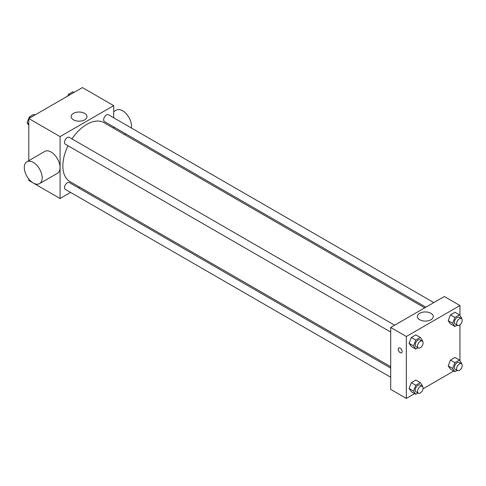 <?xml version="1.0" encoding="UTF-8"?>
<svg xmlns="http://www.w3.org/2000/svg" width="486" height="486" viewBox="0 0 486 486"><rect width="100%" height="100%" fill="white"/><g stroke="black" fill="none" stroke-linecap="round" stroke-linejoin="round"><path stroke-width="0.73" d="M70.604 192.426L60.082 198.507L28.802 180.446L28.802 179.091M28.802 160.653L28.802 118.535L82.42 87.583L113.694 105.638L113.694 117.794M79.698 187.177L78.501 187.863M68.028 145.745A33.996 19.628 120 0 0 62.852 165.951A33.996 19.628 120 0 0 69.887 181.509L390.701 366.73M424.697 307.851L103.883 122.63A33.996 19.628 120 0 0 71.977 138.905M113.694 126.913L113.694 128.298M60.082 198.507L60.082 136.596L113.694 105.638M433.791 302.602L108.433 114.757A3.949 2.278 120 0 0 105.389 115.814A3.949 2.278 120 0 0 103.664 119.787A3.949 2.278 120 0 0 104.484 121.597L425.894 307.164M390.701 368.115L69.291 182.548A3.949 2.278 120 0 0 66.248 183.605A3.949 2.278 120 0 0 64.523 187.578A3.949 2.278 120 0 0 65.343 189.388L390.701 377.233M390.701 332.041L65.343 144.196A3.949 2.278 -60 0 1 65.343 139.634A3.949 2.278 -60 0 1 69.291 137.356L394.65 325.201M60.082 136.596L28.802 118.535M73.465 119.835A7.922 4.574 180 0 1 71.144 116.604A7.922 4.574 180 0 1 79.066 112.029A7.922 4.574 180 0 1 86.994 116.604A7.922 4.574 180 0 1 82.098 120.832A7.922 4.574 180 0 1 73.465 119.835M26.918 161.741L44.791 151.425A12.636 7.296 60 0 1 54.529 154.809A12.636 7.296 60 0 1 60.045 167.53A12.636 7.296 60 0 1 57.427 173.314L39.554 183.629A12.636 7.296 60 0 1 26.918 176.333A12.636 7.296 60 0 1 26.918 161.741A12.636 7.296 60 0 1 36.657 165.131A12.636 7.296 60 0 1 42.173 177.846A12.636 7.296 60 0 1 39.554 183.629M131.384 128.012A12.636 7.296 -120 0 0 126.737 114.35A12.636 7.296 -120 0 0 116.276 110.152L113.694 111.646M414.649 393.617L406.339 398.417L390.701 389.389L390.701 327.479L444.319 296.527L459.956 305.554L459.956 315.584M453.79 371.025L423.02 388.788M450.461 323.907L448.201 320.693L450.461 314.879L454.975 312.273L450.461 314.879L448.201 320.693L450.461 323.907L454.926 326.489L452.673 323.275L454.926 317.455L459.44 314.849L461.7 318.063L461.493 318.603M411.32 391.698L409.066 388.484L411.32 382.67L415.834 380.064L411.32 382.67L409.066 388.484L411.32 391.698L415.791 394.28L413.531 391.066L415.791 385.246L420.305 382.64L422.559 385.854L422.352 386.388M459.956 324.812L459.956 360.776M406.339 398.417L406.339 336.506L459.956 305.554M450.461 369.099L448.201 365.891L450.461 360.071L454.975 357.465L450.461 360.071L448.201 365.891L450.461 369.099L454.926 371.681L452.673 368.467L454.926 362.653L459.44 360.047L461.7 363.255L461.493 363.795M411.32 346.506L409.066 343.292L411.32 337.472L415.834 334.866L411.32 337.472L409.066 343.292L411.32 346.506L415.791 349.082L413.531 345.874L415.791 340.054L420.305 337.448L422.559 340.662L422.352 341.196M406.339 336.506L390.701 327.479M419.728 319.752A7.922 4.574 180 0 1 417.407 316.514A7.922 4.574 180 0 1 425.329 311.939A7.922 4.574 180 0 1 433.251 316.514A7.922 4.574 180 0 1 428.36 320.742A7.922 4.574 180 0 1 419.728 319.752M402.153 351.5A2.764 1.598 60 0 1 401.582 352.763A2.764 1.598 60 0 1 398.818 351.171A2.764 1.598 60 0 1 398.818 347.976A2.764 1.598 60 0 1 400.944 348.717A2.764 1.598 60 0 1 402.153 351.5M401.582 352.763A2.764 1.598 60 0 1 398.818 351.171A2.764 1.598 60 0 1 398.818 347.976M418.009 347.8L415.791 349.082M422.255 341.136L420.019 339.848A3.949 2.278 120 0 0 416.976 340.905A3.949 2.278 120 0 0 415.257 344.878A3.949 2.278 120 0 0 416.071 346.688L418.306 347.976A3.949 2.278 120 0 0 422.255 345.698A3.949 2.278 120 0 0 422.255 341.136A3.949 2.278 120 0 0 419.211 342.193A3.949 2.278 120 0 0 417.486 346.166A3.949 2.278 120 0 0 418.306 347.976M413.531 345.874L409.066 343.292M415.791 340.054L411.32 337.472M420.305 337.448L415.834 334.866M457.144 325.207L454.926 326.489M461.396 318.537L459.161 317.249A3.949 2.278 120 0 0 456.117 318.306A3.949 2.278 120 0 0 454.392 322.279A3.949 2.278 120 0 0 455.212 324.089L457.448 325.377A3.949 2.278 120 0 0 461.396 323.099A3.949 2.278 120 0 0 461.396 318.537A3.949 2.278 120 0 0 458.353 319.6A3.949 2.278 120 0 0 456.627 323.573A3.949 2.278 120 0 0 457.448 325.377M452.673 323.275L448.201 320.693M454.926 317.455L450.461 314.879M459.44 314.849L454.975 312.273M418.009 392.998L415.791 394.28M422.255 386.327L420.019 385.04A3.949 2.278 120 0 0 416.976 386.097A3.949 2.278 120 0 0 415.257 390.07A3.949 2.278 120 0 0 416.071 391.88L418.306 393.168A3.949 2.278 120 0 0 422.255 390.89A3.949 2.278 120 0 0 422.255 386.327A3.949 2.278 120 0 0 419.211 387.385A3.949 2.278 120 0 0 417.486 391.364A3.949 2.278 120 0 0 418.306 393.168M413.531 391.066L409.066 388.484M415.791 385.246L411.32 382.67M420.305 382.64L415.834 380.064M457.144 370.399L454.926 371.681M461.396 363.735L459.161 362.441A3.949 2.278 120 0 0 456.117 363.504A3.949 2.278 120 0 0 454.392 367.477A3.949 2.278 120 0 0 455.212 369.281L457.448 370.575A3.949 2.278 120 0 0 461.396 368.291A3.949 2.278 120 0 0 461.396 363.735A3.949 2.278 120 0 0 458.353 364.792A3.949 2.278 120 0 0 456.627 368.765A3.949 2.278 120 0 0 457.448 370.575M452.673 368.467L448.201 365.891M454.926 362.653L450.461 360.071M459.44 360.047L454.975 357.465M28.802 125.224L27.058 122.745L29.318 116.926L33.832 114.319L34.968 114.975M28.802 123.748L27.058 122.745M30.454 117.582L29.318 116.926M67.797 96.028L68.453 94.333L72.967 91.72L74.109 92.383M69.595 94.989L68.453 94.333M124.544 134.561L125.74 133.869"/></g></svg>
